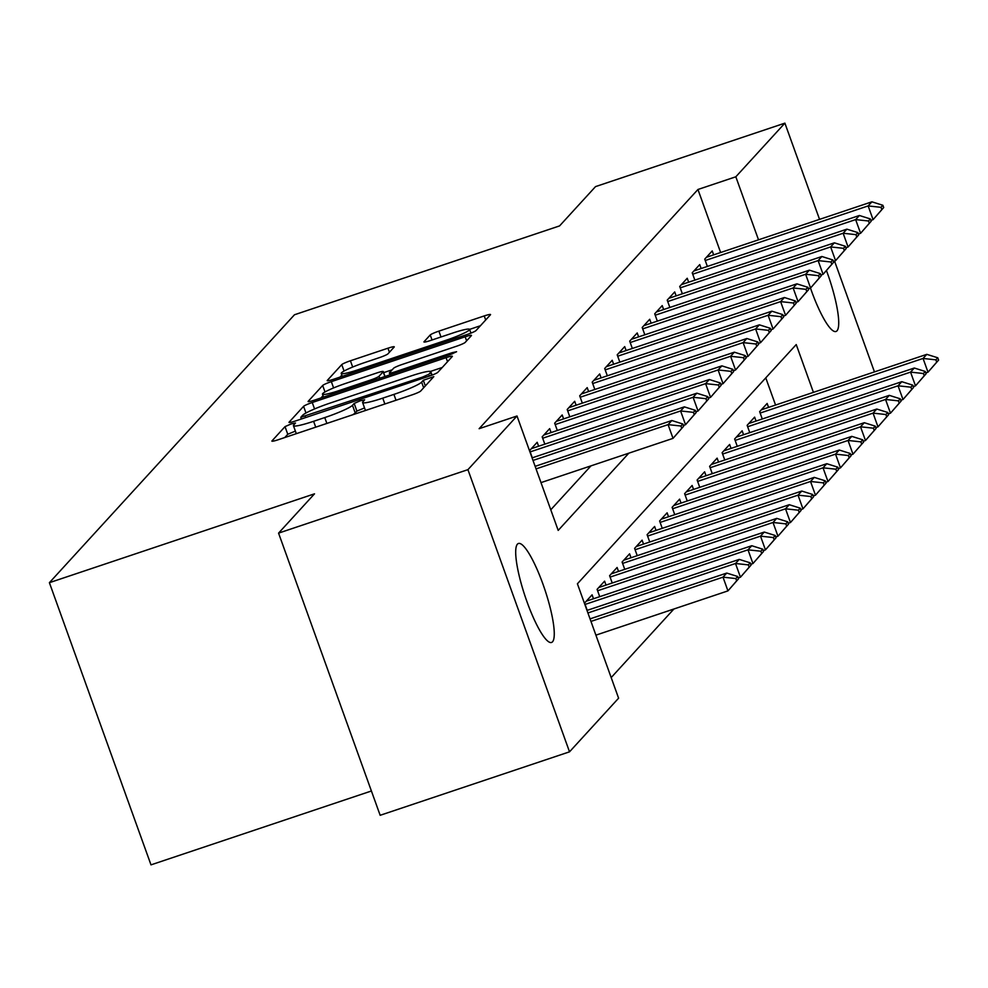 <?xml version="1.0" encoding="UTF-8"?>
<svg xmlns="http://www.w3.org/2000/svg" width="988" height="988" viewBox="0 0 988 988"><rect width="100%" height="100%" fill="white"/><g stroke="black" fill="none" stroke-linecap="round" stroke-linejoin="round"><path stroke-width="1.48" d="M291.089 423.951L285.026 426.631L271.984 440.895A8.003 0.865 -19.8 0 0 271.885 441.117A8.003 0.865 -19.8 0 0 278.196 439.746L412.021 394.891A8.003 0.865 -19.8 0 0 420.678 391.05L433.794 376.638L423.309 380.281L421.629 382.134A25.614 2.766 -19.8 0 1 393.903 394.397L382.751 398.139A25.614 2.766 -19.8 0 1 362.584 402.511A25.614 2.766 -19.8 0 1 362.892 401.82L364.646 399.819L360.237 400.782L354.173 403.462L352.481 405.302A25.614 2.766 -19.8 0 1 324.756 417.578L313.604 421.308A25.614 2.766 -19.8 0 1 293.436 425.692A25.614 2.766 -19.8 0 1 293.745 424.988L295.498 423L291.089 423.951M295.387 431.089L287.767 434.263L284.779 437.536M364.535 407.921L356.915 411.082L355.223 412.935L352.481 405.302M826.474 270.613A52.179 10.436 -108.5 0 1 837.009 330.807A52.179 10.436 -108.5 0 1 836.021 331.474A52.179 10.436 -108.5 0 1 810.469 288.027M552.551 641.78A52.179 10.436 -108.5 0 1 551.563 642.447A52.179 10.436 -108.5 0 1 526.024 599.012A52.179 10.436 -108.5 0 1 517.403 544.166A52.179 10.436 -108.5 0 1 518.404 543.499A52.179 10.436 -108.5 0 1 543.943 586.934A52.179 10.436 -108.5 0 1 552.551 641.78M394.175 347.047A8.003 0.865 -19.8 0 0 394.261 346.825A8.003 0.865 -19.8 0 0 387.963 348.196L350.419 360.781A8.003 0.865 -19.8 0 0 341.749 364.621L327.275 380.442A8.003 0.865 -19.8 0 0 327.176 380.664A8.003 0.865 -19.8 0 0 333.475 379.293L467.312 334.438A8.003 0.865 -19.8 0 0 475.969 330.61L490.456 314.777A8.003 0.865 -19.8 0 0 490.554 314.555A8.003 0.865 -19.8 0 0 484.244 315.925L438.894 331.128A8.003 0.865 -19.8 0 0 430.237 334.957L424.037 341.737A8.003 0.865 -19.8 0 0 423.938 341.959A8.003 0.865 -19.8 0 0 430.237 340.588L452.739 333.042A21.403 2.309 -19.8 0 1 469.596 329.387A21.403 2.309 -19.8 0 1 446.168 340.23L358.064 369.759A21.403 2.309 -19.8 0 1 341.206 373.415A21.403 2.309 -19.8 0 1 364.634 362.584L379.318 357.656A8.003 0.865 -19.8 0 0 387.975 353.828L394.175 347.047M813.433 392.36L796.229 344.565L577.412 583.784L618.599 698.183L569.52 751.831L380.158 815.298L278.567 533.125L314.517 493.827L49.4 582.685L294.473 314.764L559.579 225.906L595.529 186.609L784.892 123.142L819.546 219.373M278.567 533.125L467.929 469.658L517.008 415.997L558.195 530.395L628.837 453.171M720.635 252.52L697.948 189.486L479.131 428.693L517.008 415.997M697.948 189.486L735.825 176.79L784.892 123.142M312.245 402.511A8.003 0.865 -19.8 0 0 303.588 406.34L289.101 422.172A8.003 0.865 -19.8 0 0 289.015 422.395A8.003 0.865 -19.8 0 0 295.313 421.024L429.138 376.169A8.003 0.865 -19.8 0 0 437.808 372.34L452.282 356.507A8.003 0.865 -19.8 0 0 452.381 356.285A8.003 0.865 -19.8 0 0 446.082 357.656L312.245 402.511L314.567 408.946M308.194 401.313L322.668 385.481A8.003 0.865 -19.8 0 1 331.338 381.64L465.163 336.785A8.003 0.865 -19.8 0 1 471.461 335.414A8.003 0.865 -19.8 0 1 471.375 335.636L465.175 342.416A8.003 0.865 -19.8 0 1 456.505 346.245L402.24 364.436A8.003 0.865 -19.8 0 0 393.57 368.277L389.457 372.772A8.003 0.865 -19.8 0 0 389.371 372.982A8.003 0.865 -19.8 0 0 395.669 371.624L452.171 352.679L456.592 351.716L450.454 354.556L314.394 400.165A8.003 0.865 -19.8 0 1 308.095 401.536A8.003 0.865 -19.8 0 1 308.194 401.313L308.305 401.634M538.596 446.23L537.176 442.291L529.679 450.491L532.31 457.815M551.094 432.559L549.674 428.631L542.177 436.832L544.808 444.143M563.605 418.9L562.184 414.96L554.676 423.16L557.318 430.484M576.103 405.228L574.683 401.289L567.186 409.489L569.817 416.813M588.613 391.557L587.193 387.617L579.684 395.818L582.327 403.141M601.112 377.885L599.691 373.946L592.195 382.146L594.825 389.47M613.61 364.214L612.202 360.274L604.693 368.487L607.336 375.798M626.12 350.542L624.7 346.615L617.204 354.816L619.834 362.127M638.619 336.883L637.211 332.944L629.702 341.144L632.332 348.468M651.129 323.212L649.709 319.272L642.2 327.473L644.843 334.796M663.627 309.54L662.207 305.601L654.711 313.801L657.341 321.125M676.138 295.869L674.718 291.929L667.209 300.13L669.852 307.453M688.636 282.198L687.216 278.258L679.719 286.471L682.35 293.782M701.134 268.538L699.726 264.599L692.218 272.799L694.86 280.123M550.773 509.796L590.96 465.867M707.359 266.451L704.728 259.128L712.225 250.927L713.645 254.867M611.177 677.583L673.915 608.991M775.555 405.043L765.774 377.861M587.218 610.349L584.587 603.026L592.096 594.825L593.504 598.765M599.728 596.678L597.098 589.354L604.594 581.154L606.014 585.094M612.227 583.006L609.596 575.683L617.092 567.483L618.513 571.422M624.737 569.335L622.094 562.024L629.603 553.811L631.023 557.751M637.235 555.676L634.605 548.352L642.101 540.152L643.521 544.092M649.746 542.004L647.103 534.681L654.612 526.481L656.02 530.42M662.244 528.333L659.614 521.009L667.11 512.809L668.53 516.749M674.755 514.662L672.112 507.338L679.62 499.138L681.028 503.077M687.253 500.99L684.622 493.667L692.119 485.466L693.539 489.406M699.751 487.319L697.12 480.007L704.617 471.807L706.037 475.734M712.262 473.66L709.619 466.336L717.127 458.136L718.548 462.075M724.76 459.988L722.129 452.665L729.626 444.464L731.046 448.404M737.27 446.317L734.627 438.993L742.136 430.793L743.556 434.732M749.769 432.645L747.138 425.322L754.634 417.121L756.055 421.061M762.279 418.974L759.636 411.663L767.145 403.45L768.553 407.389M49.4 582.685L150.991 864.858L371.402 790.993M569.52 751.831L467.929 469.658M834.527 261.005L874.454 371.896M758.512 239.825L735.825 176.79M293.436 425.692L296.19 433.324A25.614 2.766 -19.8 0 0 296.536 433.596M352.568 414.812A25.614 2.766 -19.8 0 0 355.223 412.935M362.584 402.511L365.338 410.144A25.614 2.766 -19.8 0 0 365.684 410.415M442.241 367.487L430.472 371.426M300.858 417.208L422.679 377.033L428.743 374.353L430.521 372.402A25.614 2.766 -19.8 0 0 430.83 371.698A25.614 2.766 -19.8 0 0 410.662 376.082L330.363 402.993A25.614 2.766 -19.8 0 0 302.637 415.269L300.858 417.208M320.976 397.954L323.039 395.694M383.653 372.649L392.174 369.796M345.911 383.319A21.403 2.309 -19.8 0 0 322.483 394.163A21.403 2.309 -19.8 0 0 339.353 390.495L370.389 380.096A8.003 0.865 -19.8 0 0 379.046 376.255L383.159 371.76A8.003 0.865 -19.8 0 0 383.258 371.537A8.003 0.865 -19.8 0 0 376.959 372.908L345.911 383.319M480.403 325.756L469.596 329.387L470.93 333.117M341.836 375.156L340.07 377.095M595.9 635.148L727.946 590.886L723.006 577.165L726.748 573.065L590.046 618.883M736.665 580.845L738.542 578.795L737.715 576.498L735.85 578.56L736.665 580.845L727.946 590.886L738.542 578.795M590.96 621.415L723.006 577.165L735.85 578.56M726.748 573.065L737.715 576.498M683.634 426.26L682.807 423.976L680.93 426.026L681.757 428.31L683.634 426.26L673.026 438.363L540.992 482.613M681.757 428.31L673.026 438.363L668.086 424.63L536.052 468.892M535.138 466.348L671.84 420.53L668.086 424.63L680.93 426.026M682.807 423.976L671.84 420.53M738.246 577.955L740.444 577.214L735.504 563.493L739.259 559.393L587.008 610.423M749.176 567.174L751.053 565.124L750.225 562.839L748.348 564.889L749.176 567.174L740.444 577.214L751.053 565.124M587.922 612.955L735.504 563.493L748.348 564.889M739.259 559.393L750.225 562.839M750.744 564.284L752.955 563.555L748.002 549.822L751.757 545.722L586.267 601.186M761.674 553.502L763.551 551.452L762.724 549.167L760.846 551.218L761.674 553.502L752.955 563.555L763.551 551.452M585.094 604.421L748.002 549.822L760.846 551.218M751.757 545.722L762.724 549.167M763.255 550.612L765.453 549.884L760.513 536.151L764.267 532.05L598.777 587.514M774.184 539.831L776.049 537.781L775.234 535.496L773.357 537.546L774.184 539.831L765.453 549.884L776.049 537.781M597.592 590.762L760.513 536.151L773.357 537.546M764.267 532.05L775.234 535.496M775.753 536.953L777.951 536.212L773.011 522.479L776.766 518.379L611.276 573.855M786.683 526.159L788.56 524.109L787.732 521.825L785.855 523.875L786.683 526.159L777.951 536.212L788.56 524.109M610.102 577.091L773.011 522.479L785.855 523.875M776.766 518.379L787.732 521.825M696.132 412.589L695.305 410.304L693.428 412.354L694.255 414.639L696.132 412.589L685.536 424.692L683.326 425.433M694.255 414.639L685.536 424.692L680.584 410.959L533.001 460.433M532.087 457.889L684.338 406.858L680.584 410.959L693.428 412.354M695.305 410.304L684.338 406.858M708.631 398.93L707.816 396.633L705.938 398.683L706.766 400.98L708.631 398.93L698.034 411.02L695.836 411.761M706.766 400.98L698.034 411.02L693.094 397.287L530.173 451.899M531.359 448.663L696.849 393.187L693.094 397.287L705.938 398.683M707.816 396.633L696.849 393.187M721.141 385.258L720.314 382.961L718.437 385.011L719.264 387.308L721.141 385.258L710.545 397.349L708.334 398.09M719.264 387.308L710.545 397.349L705.593 383.628L542.684 438.227M543.857 434.992L709.347 379.528L705.593 383.628L718.437 385.011M720.314 382.961L709.347 379.528M733.639 371.587L732.824 369.302L730.947 371.352L731.762 373.637L733.639 371.587L723.043 383.677L720.845 384.418M731.762 373.637L723.043 383.677L718.103 369.957L555.182 424.556M556.368 421.32L721.845 365.856L718.103 369.957L730.947 371.352M732.824 369.302L721.845 365.856M788.251 523.282L790.462 522.541L785.522 508.808L789.264 504.707L623.774 560.184M799.181 512.5L801.058 510.45L800.243 508.153L798.366 510.203L799.181 512.5L790.462 522.541L801.058 510.45M622.601 563.419L785.522 508.808L798.366 510.203M789.264 504.707L800.243 508.153M746.15 357.915L745.323 355.631L743.445 357.681L744.273 359.965L746.15 357.915L735.541 370.006L733.343 370.747M744.273 359.965L735.541 370.006L730.601 356.285L567.692 410.885M568.866 407.649L734.356 352.185L730.601 356.285L743.445 357.681M745.323 355.631L734.356 352.185M800.762 509.61L802.96 508.869L798.02 495.149L801.774 491.048L636.284 546.512M811.691 498.829L813.569 496.779L812.741 494.494L810.864 496.544L811.691 498.829L802.96 508.869L813.569 496.779M635.111 549.748L798.02 495.149L810.864 496.544M801.774 491.048L812.741 494.494M758.648 344.244L757.833 341.959L755.956 344.009L756.771 346.294L758.648 344.244L748.052 356.347L745.841 357.076M756.771 346.294L748.052 356.347L743.112 342.614L580.191 397.225M581.364 393.977L746.854 338.514L743.112 342.614L755.956 344.009M757.833 341.959L746.854 338.514M813.26 495.939L815.471 495.198L810.53 481.477L814.273 477.377L648.783 532.841M824.19 485.157L826.067 483.107L825.239 480.823L823.375 482.873L824.19 485.157L815.471 495.198L826.067 483.107M647.609 536.076L810.53 481.477L823.375 482.873M814.273 477.377L825.239 480.823M771.159 330.572L770.331 328.288L768.454 330.338L769.282 332.623L771.159 330.572L760.55 342.675L758.352 343.416M769.282 332.623L760.55 342.675L755.61 328.942L592.701 383.554M593.874 380.318L759.364 324.842L755.61 328.942L768.454 330.338M770.331 328.288L759.364 324.842M825.77 482.268L827.969 481.539L823.029 467.806L826.783 463.705L661.293 519.169M836.7 471.486L838.577 469.436L837.75 467.151L835.873 469.201L836.7 471.486L827.969 481.539L838.577 469.436M660.108 522.417L823.029 467.806L835.873 469.201M826.783 463.705L837.75 467.151M783.657 316.913L782.829 314.616L780.965 316.666L781.78 318.963L783.657 316.913L773.061 329.004L770.85 329.745M781.78 318.963L773.061 329.004L768.108 315.271L605.199 369.883M606.373 366.647L771.863 311.171L768.108 315.271L780.965 316.666M782.829 314.616L771.863 311.171M838.269 468.608L840.479 467.867L835.527 454.134L839.281 450.034L673.791 505.51M849.198 457.815L851.076 455.764L850.248 453.48L848.371 455.53L849.198 457.815L840.479 467.867L851.076 455.764M672.618 508.746L835.527 454.134L848.371 455.53M839.281 450.034L850.248 453.48M796.155 303.242L795.34 300.945L793.463 303.007L794.29 305.292L796.155 303.242L785.559 315.333L783.361 316.074M794.29 305.292L785.559 315.333L780.619 301.612L617.698 356.211M618.883 352.975L784.373 297.512L780.619 301.612L793.463 303.007M795.34 300.945L784.373 297.512M850.779 454.937L852.977 454.196L848.037 440.463L851.792 436.363L686.302 491.839M861.709 444.155L863.574 442.093L862.759 439.808L860.881 441.858L861.709 444.155L852.977 454.196L863.574 442.093M685.116 495.074L848.037 440.463L860.881 441.858M851.792 436.363L862.759 439.808M808.666 289.57L807.838 287.286L805.961 289.336L806.788 291.621L808.666 289.57L798.069 301.661L795.859 302.402M806.788 291.621L798.069 301.661L793.117 287.94L630.208 342.54M631.381 339.304L796.871 283.84L793.117 287.94L805.961 289.336M807.838 287.286L796.871 283.84M863.277 441.266L865.476 440.525L860.536 426.804L864.29 422.703L698.8 478.167M874.207 430.484L876.084 428.434L875.257 426.137L873.38 428.187L874.207 430.484L865.476 440.525L876.084 428.434M697.627 481.403L860.536 426.804L873.38 428.187M864.29 422.703L875.257 426.137M821.164 275.899L820.349 273.614L818.472 275.664L819.287 277.949L821.164 275.899L810.568 288.002L808.369 288.731M819.287 277.949L810.568 288.002L805.628 274.269L642.706 328.868M643.892 325.632L809.382 270.169L805.628 274.269L818.472 275.664M820.349 273.614L809.382 270.169M875.788 427.594L877.986 426.853L873.046 413.132L876.788 409.032L711.298 464.496M886.705 416.813L888.583 414.762L887.767 412.478L885.89 414.528L886.705 416.813L877.986 426.853L888.583 414.762M710.125 467.732L873.046 413.132L885.89 414.528M876.788 409.032L887.767 412.478M833.674 262.228L832.847 259.943L830.97 261.993L831.797 264.278L833.674 262.228L823.066 274.331L820.867 275.059M831.797 264.278L823.066 274.331L818.126 260.597L655.217 315.209M656.39 311.961L821.88 256.497L818.126 260.597L830.97 261.993M832.847 259.943L821.88 256.497M888.286 413.923L890.484 413.182L885.544 399.461L889.299 395.361L723.809 450.824M899.216 403.141L901.093 401.091L900.266 398.806L898.388 400.856L899.216 403.141L890.484 413.182L901.093 401.091M722.636 454.06L885.544 399.461L898.388 400.856M889.299 395.361L900.266 398.806M846.173 248.556L845.358 246.271L843.48 248.321L844.295 250.606L846.173 248.556L835.576 260.659L833.366 261.4M844.295 250.606L835.576 260.659L830.636 246.926L667.715 301.538M668.888 298.302L834.378 242.826L830.636 246.926L843.48 248.321M845.358 246.271L834.378 242.826M900.784 400.251L902.995 399.523L898.055 385.789L901.797 381.689L736.307 437.153M911.714 389.47L913.591 387.42L912.764 385.135L910.899 387.185L911.714 389.47L902.995 399.523L913.591 387.42M735.134 440.401L898.055 385.789L910.899 387.185M901.797 381.689L912.764 385.135M858.683 234.897L857.856 232.6L855.979 234.65L856.806 236.947L858.683 234.897L848.075 246.988L845.876 247.729M856.806 236.947L848.075 246.988L843.135 233.254L680.226 287.866M681.399 284.63L846.889 229.154L843.135 233.254L855.979 234.65M857.856 232.6L846.889 229.154M913.295 386.592L915.493 385.851L910.553 372.118L914.308 368.018L748.818 423.494M924.225 375.798L926.102 373.748L925.274 371.463L923.397 373.513L924.225 375.798L915.493 385.851L926.102 373.748M747.644 426.73L910.553 372.118L923.397 373.513M914.308 368.018L925.274 371.463M871.181 221.226L870.354 218.941L868.489 220.991L869.304 223.276L871.181 221.226L860.585 233.316L858.374 234.057M869.304 223.276L860.585 233.316L855.645 219.595L692.724 274.195M693.897 270.959L859.387 215.495L855.645 219.595L868.489 220.991M870.354 218.941L859.387 215.495M925.793 372.921L928.004 372.18L923.051 358.446L926.806 354.346L761.316 409.822M936.723 362.139L938.6 360.089L937.773 357.792L935.895 359.842L936.723 362.139L928.004 372.18L938.6 360.089M760.143 413.058L923.051 358.446L935.895 359.842M926.806 354.346L937.773 357.792M883.692 207.554L882.864 205.269L880.987 207.319L881.815 209.604L883.692 207.554L873.083 219.645L870.885 220.386M881.815 209.604L873.083 219.645L868.143 205.924L705.222 260.523M706.408 257.288L871.898 201.824L868.143 205.924L880.987 207.319M882.864 205.269L871.898 201.824M287.767 434.263L285.026 426.631M425.359 385.95L423.309 380.281M356.915 411.082L354.173 403.462M315.715 427.162L313.604 421.308M326.867 423.432L324.756 417.578M384.863 403.993L382.751 398.139M396.015 400.251L393.903 394.397M423.667 387.79L421.629 382.134M447.539 361.694L446.082 357.656M305.984 412.996L303.588 406.34M305.625 417.566L305.206 416.405M423.099 378.194L422.679 377.033M429.372 376.095L428.743 374.353M431.571 375.304L430.521 372.402M325.015 391.977L322.668 385.481M333.598 387.926L331.338 381.64M466.62 340.835L465.163 336.785M396.089 372.785L395.669 371.624M452.578 353.79L452.171 352.679M339.773 391.656L339.353 390.495M370.809 381.257L370.389 380.096M379.775 378.243L379.046 376.255M384.888 376.539L383.159 371.76M358.483 370.92L358.064 369.759M446.588 341.391L446.168 340.23M432.04 339.983L430.237 334.957M441.006 336.982L438.894 331.128M485.701 319.964L484.244 315.925M344.071 371.043L341.749 364.621M352.667 367.03L350.419 360.781M389.42 352.247L387.963 348.196M301.377 418.986L300.797 417.368M432.065 375.119L430.83 371.698M390.025 374.81L389.371 372.982M323.545 397.09L322.483 394.163M385.036 376.49L383.258 371.537M342.256 376.354L341.206 373.415"/></g></svg>
